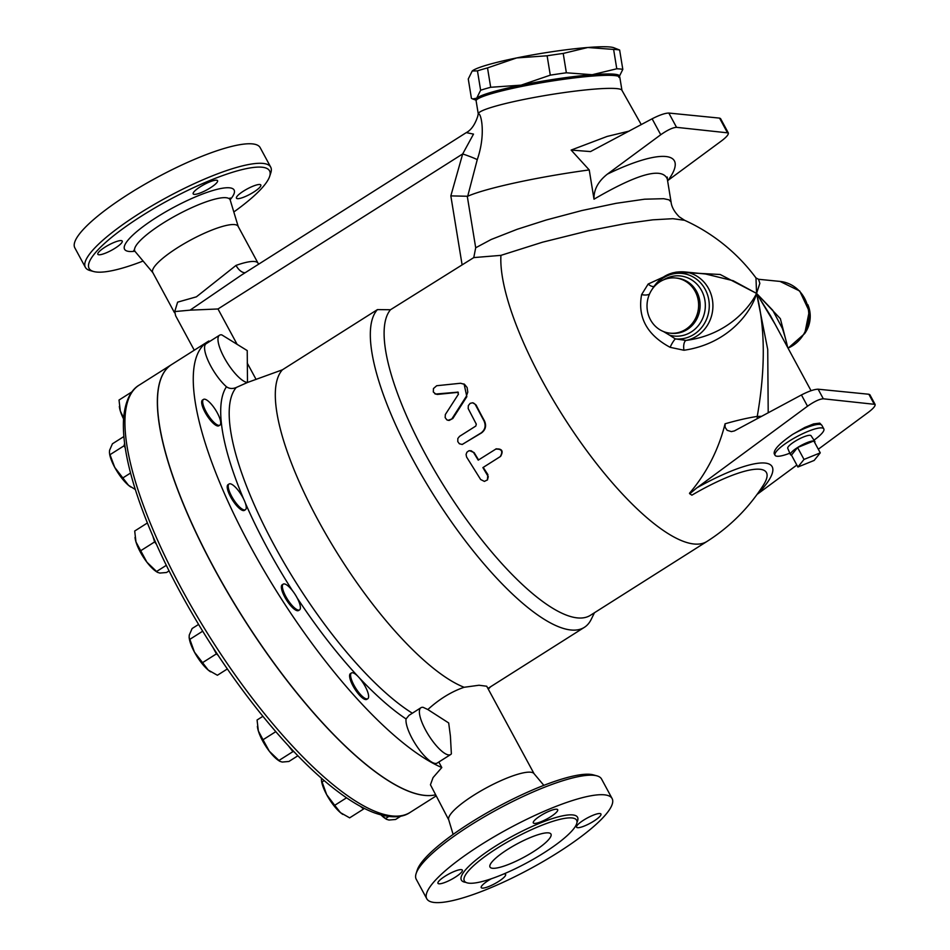 <?xml version="1.0" encoding="UTF-8"?>
<svg xmlns="http://www.w3.org/2000/svg" width="950" height="950" viewBox="0 0 950 950"><rect width="100%" height="100%" fill="white"/><g stroke="black" fill="none" stroke-linecap="round" stroke-linejoin="round"><path stroke-width="1.43" d="M472.221 71.001L472.411 70.846A72.77 7.398 -9.3 0 1 516.681 57.926L487.516 67.913A79.705 8.099 170.7 0 0 477.458 70.87L472.221 71.001L468.267 78.992L471.426 98.349L472.649 98.942L476.674 98.218A72.77 7.398 170.7 0 0 476.342 100.154M490.687 87.281L521.122 85.144A72.77 7.398 170.7 0 0 476.674 98.218L480.629 90.238A79.705 8.099 -9.3 0 1 490.687 87.281L487.516 67.913M521.122 85.144L550.288 75.157A79.705 8.099 -9.3 0 1 566.366 72.794L592.218 74.718A72.77 7.398 170.7 0 0 521.122 85.144M619.388 76.76A72.77 7.398 170.7 0 0 592.218 74.718L616.776 68.78A79.705 8.099 -9.3 0 1 622.808 69.386L618.854 77.366M613.617 49.424L587.765 47.5A72.77 7.398 -9.3 0 1 613.783 47.726L619.637 50.029A79.705 8.099 170.7 0 0 613.617 49.424L616.776 68.78M547.117 55.789L516.681 57.926A72.77 7.398 -9.3 0 1 587.765 47.5L563.207 53.438A79.705 8.099 170.7 0 0 547.117 55.789L550.288 75.157M566.366 72.794L563.207 53.438M622.808 69.386L619.637 50.029M619.341 76.724L617.761 75.596A71.416 7.256 170.7 0 0 613.225 74.48A71.416 7.256 170.7 0 0 537.427 82.187A71.416 7.256 170.7 0 0 477.529 98.527L476.378 100.094A72.806 7.398 -9.3 0 1 537.451 83.446A72.806 7.398 -9.3 0 1 614.721 75.584A72.806 7.398 -9.3 0 1 619.341 76.724A72.806 7.398 -9.3 0 1 619.839 77.413L621.941 90.321M480.629 90.238L477.458 70.87M797.905 467.02L804.009 459.432L820.266 452.853L814.15 460.441L797.905 467.02L791.469 455.109L797.572 447.521L804.009 459.432M814.696 442.558A13.858 3.004 151.6 0 0 814.803 441.382A13.858 3.004 151.6 0 0 813.829 440.942A13.858 3.004 151.6 0 0 797.572 447.521L813.829 440.942L820.266 452.853M797.572 447.521A13.858 3.004 151.6 0 0 790.424 454.575A13.858 3.004 151.6 0 0 791.469 455.109M790.424 454.575L787.74 448.329A13.252 2.874 -28.4 0 1 798.059 439.553A13.252 2.874 -28.4 0 1 811.062 435.729L814.803 441.382M350.681 674.239A15.248 4.536 -122.4 0 1 351.441 672.968A15.248 4.536 -122.4 0 1 363.434 683.43A15.248 4.536 -122.4 0 1 367.769 698.737A15.248 4.536 -122.4 0 1 357.022 690.151A15.248 4.536 -122.4 0 1 350.681 674.239M367.769 698.737L366.759 699.366A15.248 4.536 -122.4 0 1 356.012 690.781A15.248 4.536 -122.4 0 1 349.683 674.868A15.248 4.536 -122.4 0 1 350.443 673.609L351.441 672.968M212.978 406.208A15.248 4.536 -122.4 0 1 219.842 425.161A15.248 4.536 -122.4 0 1 207.848 414.699A15.248 4.536 -122.4 0 1 203.526 399.392A15.248 4.536 -122.4 0 1 212.978 406.208M219.842 425.161L218.833 425.79A15.248 4.536 -122.4 0 1 206.851 415.34A15.248 4.536 -122.4 0 1 202.516 400.033L203.526 399.392M233.89 485.806A15.248 4.536 -122.4 0 1 243.794 499.344A15.248 4.536 -122.4 0 1 245.397 509.746A15.248 4.536 -122.4 0 1 233.403 499.296A15.248 4.536 -122.4 0 1 229.081 483.989A15.248 4.536 -122.4 0 1 233.89 485.806M245.397 509.746L244.388 510.387A15.248 4.536 -122.4 0 1 232.406 499.938A15.248 4.536 -122.4 0 1 228.071 484.631L229.081 483.989M279.834 761.318L278.718 760.594A23.56 7.006 -122.4 0 1 269.289 751.189L279.834 761.318L282.233 762.054L288.907 761.472L297.896 755.773M262.889 716.312L257.07 720.005L258.353 730.954A23.56 7.006 -122.4 0 1 257.474 727.071A23.56 7.006 -122.4 0 1 257.438 726.786M263.031 739.741L269.289 751.189A23.56 7.006 -122.4 0 1 258.353 730.954L263.031 739.741L275.773 731.666M322.074 781.945L326.693 794.699A23.56 7.006 -122.4 0 1 321.504 780.817L322.074 781.945L324.223 780.579M321.421 778.157L321.397 779.974M342.879 814.435A23.56 7.006 -122.4 0 1 342.736 814.34A23.56 7.006 -122.4 0 1 340.48 812.654L349.647 817.855L363.601 809.008L363.791 808.141M334.709 805.315L340.48 812.654A23.56 7.006 -122.4 0 1 326.693 794.699L334.709 805.315L346.548 797.81M381.52 815.1L386.543 819.316L388.93 820.04L395.604 819.47L400.853 816.133M386.543 819.316L385.415 818.591A23.56 7.006 -122.4 0 1 381.045 814.969M123.559 418.926A23.56 7.006 -122.4 0 1 120.306 410.982L123.631 417.905M132.002 391.816L119.023 400.033L120.306 410.982A23.56 7.006 -122.4 0 1 119.439 407.111A23.56 7.006 -122.4 0 1 119.403 406.826M130.922 487.101A23.56 7.006 -122.4 0 1 130.791 487.017A23.56 7.006 -122.4 0 1 128.535 485.331L135.316 489.499M114.736 467.376L128.535 485.331A23.56 7.006 -122.4 0 1 114.736 467.376A23.56 7.006 -122.4 0 1 109.547 453.494L114.736 467.376M123.868 436.549L112.433 443.793L109.582 450.276L109.44 452.651M157.474 572.339L156.346 571.615A23.56 7.006 -122.4 0 1 146.917 562.21L157.474 572.339L159.861 573.064L166.535 572.494L169.064 570.891M147.369 522.987L134.698 531.026L135.981 541.963L146.917 562.21A23.56 7.006 -122.4 0 1 135.981 541.963A23.56 7.006 -122.4 0 1 135.102 538.092A23.56 7.006 -122.4 0 1 135.066 537.807M288.432 745.809L292.909 751.64L278.944 760.475M292.909 751.64L294.001 751.747M360.489 806.396L363.601 809.008M388.764 816.501L385.652 818.472M124.593 443.317L124.07 445.776L110.117 454.611M130.554 473.041L122.752 477.981M124.07 445.776L125.258 447.961M152.914 536.299L154.612 541.928L140.659 550.763M166.309 565.333L156.584 571.496M154.612 541.928L156.429 544.279M284.299 583.918A15.248 4.536 -122.4 0 1 296.115 596.066A15.248 4.536 -122.4 0 1 299.547 609.888A15.248 4.536 -122.4 0 1 287.553 599.438A15.248 4.536 -122.4 0 1 283.219 584.131A15.248 4.536 -122.4 0 1 284.299 583.918M299.547 609.888L298.538 610.529A15.248 4.536 -122.4 0 1 286.544 600.067A15.248 4.536 -122.4 0 1 282.209 584.761L283.219 584.131M210.627 671.84A23.56 7.006 -122.4 0 1 210.484 671.757A23.56 7.006 -122.4 0 1 208.228 670.059L217.396 675.26L227.371 668.943M198.598 624.423L192.126 628.52L189.276 635.016L189.133 637.379L194.441 652.104L208.228 670.059A23.56 7.006 -122.4 0 1 194.441 652.104A23.56 7.006 -122.4 0 1 189.252 638.234L189.133 637.379M212.669 646.95L216.41 653.873L202.457 662.72M202.718 631.18L189.822 639.35M216.41 653.873L218.156 655.346M448.733 819.874L430.445 784.771L433.058 777.599L441.798 767.553A252.973 75.228 -122.4 0 1 253.163 551.451A252.973 75.228 -122.4 0 1 207.527 341.81L171.76 364.479A252.973 75.228 57.6 0 0 236.657 607.276A252.973 75.228 57.6 0 0 435.219 794.889A252.973 75.228 57.6 0 1 236.657 607.525A252.973 75.228 57.6 0 1 171.641 364.551L139.222 385.094A252.973 75.228 -122.4 0 0 211.078 639.053A252.973 75.228 -122.4 0 0 410.02 812.476C404.498 816.347 393.466 819.767 373.742 812.594C362.876 808.414 350.989 801.456 338.058 791.718C293.419 758.492 237.88 691.172 195.403 619.056C168.043 572.612 147.974 529.293 135.197 489.119C126.184 460.394 122.336 436.679 123.619 417.976C125.543 396.934 133.38 388.419 139.222 385.094M458.351 392.338L457.508 392.053L458.47 394.143L445.324 414.556L445.158 417.596L446.868 419.9L449.196 420.423L451.761 419.045L466.248 396.447L467.78 392.136L467.127 387.541L464.55 384.37L460.584 383.254L436.703 385.724L433.449 388.562L433.319 392.006L435.741 394.036L458.054 392.136M464.099 384.085L466.842 396.673L452.77 418.594L448.067 420.375M458.137 392.338L437.344 394.428L435.124 393.858M495.603 449.136C501.683 448.744 503.239 451.238 500.27 456.594L482.885 467.602L488.276 476.698L487.481 479.869L484.405 481.401L480.652 479.524L466.593 457.021L466.07 454.433L466.913 452.224L468.742 450.846L471.129 450.739L473.504 452.39L478.218 460.144L496.316 448.78M483.229 467.388A182.97 54.411 57.6 0 0 487.884 474.596L487.362 480.011M495.983 448.958C502.051 448.566 503.595 451.024 500.614 456.368M469.549 450.644L474.157 452.639A182.97 54.411 57.6 0 0 478.574 459.931M459.551 436.347L457.829 438.508L457.781 441.584L459.361 443.757L462.223 444.481L481.163 432.891C485.165 429.733 486.103 425.719 483.978 420.862L475.131 404.237L472.625 402.776L470.167 403.346L468.338 405.603L468.184 408.559L476.282 424.128L475.819 426.039L459.551 436.347M473.504 403.002L476.093 405.032A182.97 54.411 57.6 0 0 484.476 420.897C486.578 425.719 485.628 429.709 481.614 432.856L462.128 444.493M258.649 264.183L258.056 263.221A48.521 10.498 151.6 0 0 236.027 265.406A13.858 7.837 -109.7 0 0 245.124 272.745M194.263 350.218L175.596 315.697L174.776 311.576L190.095 310.151L241.252 275.203L466.284 132.62L473.504 134.104L462.686 153.936L450.834 195.89L467.697 196.258L477.256 159.648C487.694 129.473 478.764 105.984 477.743 116.458M236.027 265.406L196.412 296.827L177.614 302.147L174.444 312.526M190.095 310.151L217.989 308.976L462.686 153.936A27.728 2.161 17.1 0 1 477.256 159.648M258.056 263.221L238.106 226.314A48.521 10.498 151.6 0 0 190.428 240.16A48.521 10.498 151.6 0 0 152.748 272.472L174.456 312.621M594.451 612.75L591.232 619.329A189.905 56.478 -122.4 0 1 584.309 627.38L489.286 687.586A189.905 56.478 -122.4 0 1 487.932 688.358M209.344 341.691L208.953 340.979A252.973 75.228 -122.4 0 0 207.527 341.81M450.359 735.727L448.685 722.95L427.832 709.543C439.363 699.034 451.464 691.612 464.134 687.278A189.905 56.478 -122.4 0 1 325.304 533.116A189.905 56.478 -122.4 0 1 282.399 369.811L247.499 382.47A27.728 8.241 57.6 0 1 225.934 360.656A27.728 8.241 57.6 0 1 219.545 335.219A27.728 8.241 57.6 0 1 221.766 334.863L247.226 350.586L247.499 382.47L236.229 387.505C232.607 389.025 229.354 388.776 226.456 386.757A27.728 8.241 -122.4 0 1 208.822 362.199A27.728 8.241 -122.4 0 1 206.126 343.722L219.533 335.219M427.832 709.543L423.178 707.358A27.728 8.241 -122.4 0 0 420.945 707.714L409.011 715.35L406.066 718.948A27.728 8.241 -122.4 0 0 417.952 747.864A27.728 8.241 -122.4 0 0 437.202 763.052L450.621 754.549A27.728 8.241 -122.4 0 1 428.818 735.549A27.728 8.241 -122.4 0 1 420.945 707.714M450.407 736.084L451.369 753.825A27.728 8.241 -122.4 0 1 450.621 754.549M543.839 785.353L533.936 773.538A48.521 10.498 151.6 0 0 486.519 787.764A48.521 10.498 151.6 0 0 448.661 819.648L453.126 834.409M464.134 687.278L479.002 685.247L486.709 686.232L534.078 773.716M441.798 767.553L438.817 762.031M757.364 418.641A6.935 5.605 81.4 0 1 757.245 416.433A148.58 28.987 155.5 0 0 725.064 423.795L725.076 427.251L727.166 430.326L731.369 431.597L734.35 430.944L801.432 394.951L807.524 406.208L696.873 487.849L689.759 493.774L691.885 495.164A87.293 20.651 -32.3 0 1 763.42 485.07L763.42 485.07A182.97 182.97 0 0 1 706.931 541.476A182.97 54.411 -122.4 0 1 583.086 445.716A182.97 54.411 -122.4 0 1 500.935 255.36L542.592 242.179L588.264 230.826L626.026 223.511L652.828 219.83L672.873 218.69L684.606 220.293L679.345 216.885C674.298 211.814 671.543 206.827 671.056 201.911L668.943 199.821L663.694 198.692L644.563 199.203L616.087 203.324L581.899 210.532L546.333 219.973L517.168 229.294L491.162 239.495L475.701 247.772L467.293 196.353M757.079 494.404L796.848 465.061M818.306 449.231L868.395 412.276C873.276 408.559 875.508 405.935 875.092 404.379L869.856 394.701L868.858 394.25L818.128 389.203C814.352 389.274 808.783 391.186 801.432 394.951M807.524 406.208C814.328 401.446 819.601 398.976 823.318 398.798L875.092 404.379M792.692 434.364A27.728 5.997 151.6 0 1 819.874 424.389A27.728 5.997 151.6 0 1 821.904 425.363L819.767 423.13L813.616 423.902L804.804 427.452L792.692 434.364C779.748 443.234 773.585 449.683 774.191 453.696L775.034 455.264A27.728 5.997 151.6 0 0 789.83 453.186M761.674 416.314L757.245 416.433C765.51 369.111 765.284 328.106 756.568 293.419L770.533 315.78L811.051 390.711M689.759 493.774L689.486 493.264A162.984 151.561 -84.3 0 0 725.064 423.795M768.206 412.799L767.731 349.481L756.568 293.419L772.694 310.211L782.361 328.379A182.97 182.97 0 0 1 787.681 347.486M775.01 324.069L756.568 293.419L759.846 283.361L758.563 279.288L779.998 281.414A34.651 32.229 95.7 0 1 808.557 310.994A34.651 32.229 95.7 0 1 788.013 348.104M813.984 440.135A27.728 5.997 151.6 0 0 823.816 428.889A27.728 5.997 151.6 0 0 821.786 427.916A27.728 5.997 151.6 0 0 792.846 438.9A27.728 5.997 151.6 0 0 775.034 455.264M629.256 131.088L607.157 136.42L571.14 150.076L590.52 151.572L652.116 118.798L660.737 134.746L607.335 174.159C598.096 181.438 593.655 189.786 594.011 199.191C637.794 173.684 662.233 166.974 667.316 179.039L667.268 177.056M667.589 180.69L721.62 140.814C726.501 137.097 728.721 134.472 728.306 132.917L720.539 118.56L719.554 118.109L668.824 113.05C665.036 113.121 659.478 115.045 652.116 118.798M660.737 134.746C667.553 129.984 672.814 127.514 676.543 127.336L728.306 132.917M594.011 199.191L589.226 169.931L571.14 150.076M641.274 124.628L621.87 90.191A72.806 7.398 -9.3 0 0 616.859 88.623A72.806 7.398 -9.3 0 0 537.273 96.9A72.806 7.398 -9.3 0 0 478.266 113.668L477.803 116.102C475.048 124.557 471.2 130.067 466.284 132.62M467.697 196.258A103.265 10.498 -9.3 0 1 589.226 169.931M786.612 342.938L780.366 318.689L756.533 293.396L720.183 274.491L675.961 272.127M758.563 279.288L755.974 277.934L756.568 293.419C749.455 307.883 726.976 335.113 686.078 340.409A8.312 3.61 -96.2 0 0 683.964 350.253C729.22 343.651 751.913 310.947 756.568 293.419L733.139 280.701L705.541 274.004L684.107 271.866A34.651 32.229 -84.3 0 1 712.904 304.784A34.651 32.229 -84.3 0 1 686.078 340.409L675.331 338.901L669.572 335.172A30.21 28.084 -84.3 0 0 705.137 302.029A30.21 28.084 -84.3 0 0 663.468 279.894M807.809 304.617A27.728 25.781 95.7 0 1 804.971 333.129M672.6 272.864L648.161 284.026L641.618 294.583C637.426 317.264 646.938 334.839 670.13 347.32L683.964 350.253M648.161 284.026A8.312 4.465 -126.9 0 0 653.921 286.461M641.618 294.583A8.312 4.418 -168.4 0 0 649.467 294.144M652.282 289.121L652.413 288.883C659.822 276.818 670.379 271.154 684.107 271.866M663.397 331.503L669.572 335.172M670.13 347.32A8.312 1.734 117.8 0 1 675.331 338.901A32.917 30.614 -84.3 0 0 706.788 292.743A32.917 30.614 -84.3 0 0 654.277 286.591M695.174 291.401A27.728 25.781 -84.3 0 0 675.569 277.982A27.728 25.781 -84.3 0 0 647.164 303.014A27.728 25.781 -84.3 0 0 670.071 333.165A27.728 25.781 -84.3 0 0 694.438 320.364A27.728 25.781 -84.3 0 0 695.174 291.401M500.935 255.36L473.777 257.592L475.701 247.772M473.777 257.592L390.497 309.736L377.435 309.605L282.399 369.811M706.931 541.476L590.283 615.386A182.97 54.411 -122.4 0 1 451.108 497.266A182.97 54.411 -122.4 0 1 390.497 309.736M478.242 113.81L476.128 100.902A72.806 7.398 -9.3 0 1 476.378 100.094M434.483 902.5A105.355 22.8 151.6 0 0 544.445 860.759A105.355 22.8 151.6 0 0 612.121 798.558A105.355 22.8 151.6 0 0 508.606 828.614A105.355 22.8 151.6 0 0 426.787 898.771A105.355 22.8 151.6 0 0 434.483 902.5M426.787 898.771L416.231 879.249A105.355 22.8 -28.4 0 1 416.124 873.561A105.355 22.8 -28.4 0 1 498.049 809.091A105.355 22.8 -28.4 0 1 596.861 775.841A105.355 22.8 -28.4 0 1 601.564 779.036L612.121 798.558M596.861 775.841L593.251 774.856A102.576 22.194 151.6 0 0 497.052 807.239A102.576 22.194 151.6 0 0 417.276 870.01L416.124 873.561M469.003 883.191A63.828 13.811 151.6 0 0 535.634 857.898A63.828 13.811 151.6 0 0 576.626 820.206A63.828 13.811 151.6 0 0 513.903 838.422A63.828 13.811 151.6 0 0 464.336 880.935A63.828 13.811 151.6 0 0 469.003 883.191M492.527 868.276A34.651 7.505 -28.4 0 1 489.998 867.053A34.651 7.505 -28.4 0 1 516.919 843.98A34.651 7.505 -28.4 0 1 550.964 834.088A34.651 7.505 -28.4 0 1 528.699 854.549A34.651 7.505 -28.4 0 1 492.527 868.276M556.664 809.222A13.858 3.004 -28.4 0 1 557.686 809.721A13.858 3.004 -28.4 0 1 548.779 817.903A13.858 3.004 -28.4 0 1 534.316 823.389A13.858 3.004 -28.4 0 1 533.294 822.902A13.858 3.004 -28.4 0 1 542.201 814.72A13.858 3.004 -28.4 0 1 556.664 809.222M584.309 627.38A189.905 56.478 -122.4 0 1 439.221 503.809A189.905 56.478 -122.4 0 1 377.435 309.605M593.821 821.121A13.858 3.004 -28.4 0 1 576.555 827.212A13.858 3.004 -28.4 0 1 583.68 820.111A13.858 3.004 -28.4 0 1 600.946 814.019A13.858 3.004 -28.4 0 1 593.821 821.121M503.856 873.929A13.858 3.004 -28.4 0 1 504.593 873.941A13.858 3.004 -28.4 0 1 505.602 874.428A13.858 3.004 -28.4 0 1 496.707 882.609A13.858 3.004 -28.4 0 1 482.232 888.107A13.858 3.004 -28.4 0 1 481.223 887.621A13.858 3.004 -28.4 0 1 491.281 878.774M445.087 876.209A13.858 3.004 -28.4 0 1 462.341 870.117A13.858 3.004 -28.4 0 1 455.228 877.218A13.858 3.004 -28.4 0 1 437.962 883.31A13.858 3.004 -28.4 0 1 445.087 876.209M143.106 261.036A102.576 22.194 -28.4 0 1 96.603 272.044A102.576 22.194 -28.4 0 1 93.682 271.534A102.576 22.194 -28.4 0 1 168.779 200.106A102.576 22.194 -28.4 0 1 269.658 176.379A102.576 22.194 -28.4 0 1 233.819 211.981M104.963 247.178A13.858 3.004 -28.4 0 1 122.229 241.086A13.858 3.004 -28.4 0 1 111.471 250.313A13.858 3.004 -28.4 0 1 97.838 254.279A13.858 3.004 -28.4 0 1 104.963 247.178M216.553 180.191A13.858 3.004 -28.4 0 1 217.562 180.678A13.858 3.004 -28.4 0 1 206.803 189.917A13.858 3.004 -28.4 0 1 193.183 193.871A13.858 3.004 -28.4 0 1 202.077 185.689A13.858 3.004 -28.4 0 1 216.553 180.191M253.709 192.09A13.858 3.004 -28.4 0 1 236.443 198.17A13.858 3.004 -28.4 0 1 247.202 188.943A13.858 3.004 -28.4 0 1 260.822 184.989A13.858 3.004 -28.4 0 1 253.709 192.09M269.658 176.379L270.809 172.841A105.355 22.8 151.6 0 0 270.714 167.141A105.355 22.8 151.6 0 0 167.2 197.196A105.355 22.8 151.6 0 0 85.381 267.354A105.355 22.8 151.6 0 0 90.084 270.56L93.682 271.534M270.714 167.141L260.158 147.618A105.355 22.8 151.6 0 0 156.643 177.674A105.355 22.8 151.6 0 0 74.824 247.831L85.381 267.354M466.842 396.673L466.248 396.447M437.344 394.428L436.691 394.072M217.989 308.976L237.096 344.304M412.312 713.189A199.88 59.434 -122.4 0 1 274.265 545.359A199.88 59.434 -122.4 0 1 236.229 387.505M226.456 386.757A206.672 61.465 57.6 0 0 243.592 498.928M245.243 502.787A206.672 61.465 57.6 0 0 292.434 590.627M297.148 597.906A206.672 61.465 57.6 0 0 357.687 676.091M359.242 677.766A206.672 61.465 57.6 0 0 406.066 718.948M247.226 363.054L256.096 379.442M757.744 493.905A95.226 22.527 147.7 0 0 765.023 463.054A95.226 22.527 147.7 0 0 696.873 487.849M868.858 394.25L874.047 403.857M823.318 398.798L818.128 389.203M668.206 180.215C689.415 151.05 660.844 148.2 607.335 174.159M719.554 118.109L727.273 132.394M676.543 127.336L668.824 113.05M670.071 333.165L671.579 333.308A27.728 25.781 -84.3 0 0 695.934 320.518A27.728 25.781 -84.3 0 0 696.682 291.555A27.728 25.781 -84.3 0 0 677.065 278.136L675.569 277.982M450.834 195.89L462.032 264.409M576.982 822.332A66.049 14.297 151.6 0 0 512.656 836.095A66.049 14.297 151.6 0 0 465.904 882.384M230.138 199.726A62.261 13.478 151.6 0 0 178.612 204.784A62.261 13.478 151.6 0 0 129.117 251.453A62.261 13.478 151.6 0 0 134.864 251.239M133.808 250.313L135.137 251.536A54.114 11.709 -28.4 0 1 176.854 215.08A54.114 11.709 -28.4 0 1 230.232 200.118L230.114 197.956M476.271 100.272L472.649 98.942M257.474 727.071L257.391 726.382M119.439 407.111L119.344 406.422M135.102 538.092L135.019 537.403M435.872 796.1L410.02 812.476M464.431 384.239L463.766 383.919M435.433 394.048L434.779 393.704M490.77 686.648L488.3 689.047M821.904 425.363L823.816 428.889M788.084 348.234L804.757 333.509L809.246 311.303L799.71 291.009L779.998 281.414M755.974 277.934A182.97 182.97 0 0 0 684.606 220.293M671.056 201.899L667.316 179.039M238.213 226.527L230.232 200.118M152.855 272.674L135.137 251.536"/></g></svg>

